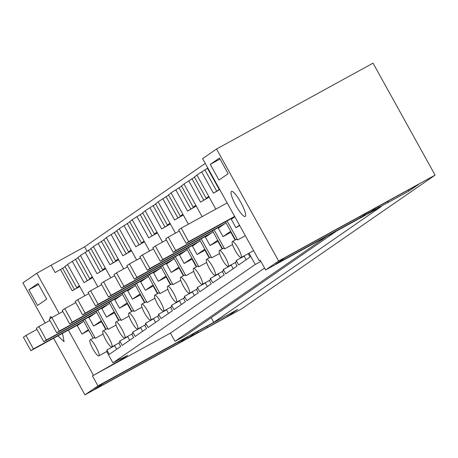 <?xml version="1.0" encoding="UTF-8"?>
<svg xmlns="http://www.w3.org/2000/svg" width="458" height="458" viewBox="0 0 458 458"><rect width="100%" height="100%" fill="white"/><g stroke="black" fill="none" stroke-linecap="round" stroke-linejoin="round"><path stroke-width="0.69" d="M90.026 339.916A9.114 1.849 -118.8 0 0 92.865 348.859A9.114 1.849 -118.8 0 0 98.825 355.877A9.114 1.849 -118.8 0 0 98.859 355.855C101.098 354.979 91.726 338.067 90.026 339.916L93.97 337.752A9.114 1.849 -118.8 0 0 93.936 337.769M119.95 359.003L120.013 359.118A30.377 0.624 151 0 1 120.506 358.7L112.943 362.85L255.255 264.478L248.997 253.188L241.137 257.505A9.114 1.849 -118.8 0 0 241.171 257.482A9.114 1.849 -118.8 0 0 238.28 248.454A9.114 1.849 -118.8 0 0 232.372 241.521A9.114 1.849 -118.8 0 0 232.338 241.543C231.668 242.654 232.635 245.665 235.223 250.566A9.114 1.849 -118.8 0 0 241.137 257.505M116.698 349.231L114.712 345.653L106.851 349.964A9.114 1.849 -118.8 0 1 106.68 351.561L112.943 362.85M103.153 333.996L95.293 338.307A9.114 1.849 -118.8 0 0 93.97 337.752M114.712 345.653L114.718 345.315M93.123 338.21L83.127 320.182M95.293 338.307L84.747 319.289M120.013 359.118A30.377 0.624 151 0 0 127.645 355.379L123.128 358.5L122.79 357.887M260.883 261.392L255.255 264.478M336.624 231.009L184.757 335.989L174.99 341.347L170.422 333.115L92.436 375.915L123.128 358.5M170.422 333.115L264.564 268.039M260.178 260.121L259.159 260.659L260.115 260.007L265.634 269.968L381.428 206.421L213.749 322.329L211.19 317.715M131.749 334.122L133.633 337.523L122.223 345.412L119.79 341.021L119.549 342.658M118.811 343.065L120.694 346.466L109.285 354.355L106.851 349.964M248.184 253.635L250.074 257.035L238.664 264.924L236.231 260.533L235.99 262.171M235.246 262.577L237.135 265.978L225.725 273.867L223.292 269.476L223.052 271.113M222.313 271.52L224.197 274.92L212.787 282.809L210.354 278.424L210.113 280.056M209.375 280.462L211.258 283.868L199.848 291.752L197.415 287.366L197.175 288.998M196.436 289.404L198.32 292.811L186.91 300.694L184.477 296.309L184.242 297.94M183.498 298.353L185.381 301.753L173.977 309.637L171.544 305.251L171.303 306.883M170.559 307.295L172.448 310.696L161.039 318.585L158.605 314.194L158.365 315.825M157.621 316.238L159.51 319.638L148.1 327.527L145.667 323.136L145.426 324.768M144.688 325.18L146.571 328.581L135.162 336.47L132.728 332.079L132.488 333.71M105.729 329.451L101.464 321.751L93.604 326.062L101.327 320.726M96.649 312.293L88.926 317.629L93.604 326.062M101.785 321.55A30.377 0.624 151 0 0 101.464 321.751M84.885 295.742L67.521 264.415L78.078 257.728M92.722 277.6L84.06 282.615L72.278 261.358M88.388 329.668L81.988 334.088L77.316 325.655L83.711 321.235M81.988 334.088L88.732 330.292M248.997 253.188L253.612 250.652M205.258 163.42L84.575 246.845L51.078 265.228L55.126 272.533L60.479 269.522L72.255 290.773L79.778 286.536M51.078 265.228L36.84 273.249L22.9 282.884L45.176 323.062M93.386 375.257L68.368 330.126M59.174 313.535L36.84 273.249M265.634 269.968L278.624 260.986L435.1 175.116L241.446 308.984L84.965 394.853L53.586 338.239M84.965 394.853L97.955 385.876L92.436 375.915M62.488 333.35L64.086 341.674L57.92 335.857M49.974 318.848L50.294 316.673L52.223 317.348M46.705 299.131L38.014 283.456L28.848 289.794L37.533 305.469L46.705 299.131M97.955 385.876L213.749 322.329M174.99 341.347L326.857 236.368M278.624 260.986L216.554 149.016L202.619 158.651L259.159 260.659M231.422 191.467A14.278 2.897 -118.8 0 0 235.876 205.476A14.278 2.897 -118.8 0 0 245.213 216.474A14.278 2.897 -118.8 0 0 245.265 216.439A14.278 2.897 -118.8 0 0 240.811 202.43A14.278 2.897 -118.8 0 0 231.473 191.438A14.278 2.897 -118.8 0 0 231.422 191.467M210.279 164.382L218.964 180.051L228.136 173.714L219.445 158.044L210.279 164.382L220 159.046M105.85 340.002A9.114 1.849 -118.8 0 0 111.763 346.935A9.114 1.849 -118.8 0 0 111.798 346.912C114.036 346.036 104.659 329.125 102.958 330.974A9.114 1.849 -118.8 0 0 105.85 340.002M246.072 259.8L244.091 255.879M236.231 260.533L244.085 256.222M232.532 244.561L224.666 248.877A9.114 1.849 -118.8 0 0 223.344 248.316A9.114 1.849 -118.8 0 0 223.309 248.339M228.233 266.424A9.114 1.849 -118.8 0 0 225.393 257.482A9.114 1.849 -118.8 0 0 219.434 250.463A9.114 1.849 -118.8 0 0 219.399 250.486A9.114 1.849 -118.8 0 0 222.29 259.514A9.114 1.849 -118.8 0 0 228.199 266.447A9.114 1.849 -118.8 0 0 228.233 266.424M233.133 268.743L231.153 264.827M223.292 269.476L231.153 265.165M219.594 253.509L211.728 257.82A9.114 1.849 -118.8 0 0 210.405 257.264A9.114 1.849 -118.8 0 0 210.371 257.281M215.294 275.367A9.114 1.849 -118.8 0 0 212.455 266.424A9.114 1.849 -118.8 0 0 206.495 259.411A9.114 1.849 -118.8 0 0 206.461 259.428C205.797 260.545 206.758 263.55 209.352 268.457A9.114 1.849 -118.8 0 0 215.266 275.39A9.114 1.849 -118.8 0 0 215.294 275.367M220.195 277.685L218.214 273.769M210.354 278.424L218.214 274.107M206.655 262.451L198.789 266.762A9.114 1.849 -118.8 0 0 197.467 266.207A9.114 1.849 -118.8 0 0 197.438 266.224M202.356 284.309A9.114 1.849 -118.8 0 0 199.516 275.367A9.114 1.849 -118.8 0 0 193.557 268.354A9.114 1.849 -118.8 0 0 193.522 268.371C192.858 269.487 193.82 272.493 196.413 277.399A9.114 1.849 -118.8 0 0 202.327 284.332A9.114 1.849 -118.8 0 0 202.356 284.309M207.256 286.634L205.281 282.712M197.415 287.366L205.276 283.05M193.717 271.394L185.856 275.71A9.114 1.849 -118.8 0 0 184.528 275.149A9.114 1.849 -118.8 0 0 184.5 275.166M189.423 293.252A9.114 1.849 -118.8 0 0 186.578 284.309A9.114 1.849 -118.8 0 0 180.618 277.296A9.114 1.849 -118.8 0 0 180.584 277.313C179.92 278.43 180.881 281.435 183.475 286.342A9.114 1.849 -118.8 0 0 189.389 293.275A9.114 1.849 -118.8 0 0 189.423 293.252M194.324 295.576L192.343 291.654M184.477 296.309L192.337 291.998M180.778 280.336L172.918 284.653A9.114 1.849 -118.8 0 0 171.595 284.092A9.114 1.849 -118.8 0 0 171.561 284.109M176.485 302.194A9.114 1.849 -118.8 0 0 173.639 293.257A9.114 1.849 -118.8 0 0 167.68 286.239A9.114 1.849 -118.8 0 0 167.651 286.256C166.981 287.372 167.943 290.378 170.536 295.284A9.114 1.849 -118.8 0 0 176.45 302.217A9.114 1.849 -118.8 0 0 176.485 302.194M181.385 304.518L179.404 300.597M171.544 305.251L179.399 300.94M167.84 289.279L159.979 293.595A9.114 1.849 -118.8 0 0 158.657 293.034A9.114 1.849 -118.8 0 0 158.623 293.057M163.546 311.142A9.114 1.849 -118.8 0 0 160.701 302.2A9.114 1.849 -118.8 0 0 154.741 295.181A9.114 1.849 -118.8 0 0 154.712 295.204C154.043 296.315 155.01 299.326 157.598 304.226A9.114 1.849 -118.8 0 0 163.512 311.159A9.114 1.849 -118.8 0 0 163.546 311.142M168.447 313.461L166.466 309.539M158.605 314.194L166.46 309.883M154.907 298.221L147.041 302.538A9.114 1.849 -118.8 0 0 145.718 301.977A9.114 1.849 -118.8 0 0 145.684 301.999M150.608 320.085A9.114 1.849 -118.8 0 0 147.762 311.142A9.114 1.849 -118.8 0 0 141.808 304.123A9.114 1.849 -118.8 0 0 141.774 304.146A9.114 1.849 -118.8 0 0 144.665 313.169A9.114 1.849 -118.8 0 0 150.573 320.102A9.114 1.849 -118.8 0 0 150.608 320.085M155.508 322.403L153.527 318.482M145.667 323.136L153.527 318.825M141.969 307.163L134.102 311.48A9.114 1.849 -118.8 0 0 132.78 310.919A9.114 1.849 -118.8 0 0 132.746 310.942M137.669 329.027A9.114 1.849 -118.8 0 0 134.829 320.085A9.114 1.849 -118.8 0 0 128.87 313.066A9.114 1.849 -118.8 0 0 128.835 313.089C128.171 314.199 129.133 317.211 131.727 322.111A9.114 1.849 -118.8 0 0 137.64 329.044A9.114 1.849 -118.8 0 0 137.669 329.027M142.57 331.346L140.589 327.424M132.728 332.079L140.589 327.768M129.03 316.106L121.164 320.423A9.114 1.849 -118.8 0 0 119.841 319.861A9.114 1.849 -118.8 0 0 119.813 319.884M124.731 337.97C126.975 337.094 117.597 320.182 115.897 322.031A9.114 1.849 -118.8 0 0 118.788 331.054A9.114 1.849 -118.8 0 0 124.702 337.993A9.114 1.849 -118.8 0 0 124.731 337.97M119.841 319.861L115.897 322.031M129.631 340.288L127.65 336.367M119.79 341.021L127.65 336.71M116.092 325.048L108.225 329.365A9.114 1.849 -118.8 0 0 106.903 328.804A9.114 1.849 -118.8 0 0 106.874 328.827M106.903 328.804L102.958 330.974M60.479 269.522L65.139 266.671M79.555 286.124L76.772 287.653L64.99 266.401L67.612 264.587M92.487 277.182L89.711 278.71L77.929 257.453L80.551 255.644M97.823 286.8L80.453 255.472L91.016 248.78M105.426 268.239L102.644 269.762L90.867 248.511L93.489 246.702M110.756 277.857L93.392 246.53L103.955 239.837M118.364 259.297L115.582 260.82L103.806 239.568L106.428 237.759M123.694 268.915L106.33 237.588L116.893 230.895M131.303 250.354L128.521 251.877L116.738 230.626L119.366 228.811M136.633 259.967L119.269 228.639L129.826 221.953M144.241 241.412L141.459 242.935L129.677 221.683L132.299 219.869M149.571 251.024L132.207 219.697L142.764 213.01M157.18 232.464L154.398 233.992L142.615 212.741L145.238 210.926M162.51 242.082L145.146 210.754L155.703 204.068M170.118 223.521L167.336 225.05L155.554 203.799L158.176 201.984M175.448 233.139L158.079 201.812L168.641 195.125M183.051 214.579L180.275 216.107L168.492 194.856L171.115 193.041M188.387 224.197L171.017 192.87L181.58 186.183M195.99 205.636L193.207 207.165L181.431 185.914L184.053 184.099M202.104 216.668L183.956 183.927L194.518 177.24M208.928 196.694L206.146 198.222L194.369 176.965L196.992 175.156M215.827 209.14L196.894 174.985L207.457 168.292M219.474 189.062L219.084 189.274L207.302 168.023L207.669 167.771M76.772 287.653L79.394 285.838M84.06 282.615L92.642 277.451M75.456 259.165L87.238 280.416M84.575 246.845L86.986 251.196M435.1 175.116L373.035 63.147L216.554 149.016M72.255 290.773L79.703 286.393M62.523 268.107L74.299 289.359M275.75 264.089L284.916 257.751L369.675 211.235L360.509 217.579L275.75 264.089M388.407 202.184L367.837 213.623L377.69 206.816L418.847 184.231L408.994 191.038L387.308 202.94L388.407 202.184L387.943 201.343M103.485 383.163L94.319 389.5L179.078 342.99L188.244 336.653L103.485 383.163M237.719 309.431L196.562 332.016L186.715 338.828L227.872 316.243L237.719 309.431M28.848 289.794L38.569 284.458M239.729 225.599L235.916 227.689L231.244 219.256L234.834 216.771M235.916 227.689L239.511 225.204M245.322 235.698L237.605 239.935L227.065 220.916M237.605 239.935A9.114 1.849 -118.8 0 0 236.282 239.374A9.114 1.849 -118.8 0 0 236.248 239.397M231.158 232.12A30.377 0.624 151 0 0 230.838 232.321L235.109 240.021M230.838 232.321L222.977 236.631L230.7 231.296M226.023 222.863L218.306 228.199L222.977 236.631M224.666 248.877L214.126 229.859M222.502 248.78L212.506 230.752M218.22 241.063A30.377 0.624 151 0 0 217.899 241.263L222.17 248.963M217.899 241.263L210.045 245.574L217.762 240.238M213.09 231.805L205.367 237.141L210.045 245.574M211.728 257.82L201.188 238.801M209.564 257.722L199.568 239.694M205.281 250.005A30.377 0.624 151 0 0 204.961 250.205L209.232 257.906M204.961 250.205L197.106 254.516L204.823 249.181M200.152 240.748L192.429 246.083L197.106 254.516M198.789 266.762L188.249 247.744M196.625 266.671L186.629 248.637M192.343 258.947A30.377 0.624 151 0 0 192.028 259.148L196.293 266.848M192.028 259.148L184.168 263.459L191.891 258.123M187.213 249.69L179.49 255.026L184.168 263.459M185.856 275.71L175.311 256.692M183.687 275.613L173.691 257.579M179.41 267.89A30.377 0.624 151 0 0 179.089 268.09L183.355 275.79M179.089 268.09L171.229 272.407L178.952 267.066M174.275 258.633L166.552 263.968L171.229 272.407M172.918 284.653L162.372 265.634M170.748 284.555L160.752 266.522M166.472 276.832A30.377 0.624 151 0 0 166.151 277.033L170.416 284.733M166.151 277.033L158.291 281.349L166.014 276.008M161.336 267.575L153.619 272.911L158.291 281.349M159.979 293.595L149.434 274.577M157.81 293.498L147.814 275.464M153.533 285.781A30.377 0.624 151 0 0 153.212 285.981L157.483 293.681M153.212 285.981L145.352 290.292L153.075 284.956M148.398 276.517L140.68 281.859L145.352 290.292M147.041 302.538L136.501 283.519M144.871 302.44L134.881 284.407M140.595 294.723A30.377 0.624 151 0 0 140.274 294.923L144.545 302.624M140.274 294.923L132.419 299.234L140.137 293.899M135.465 285.46L127.742 290.801L132.419 299.234M134.102 311.48L123.563 292.462M131.938 311.383L121.942 293.349M127.656 303.665A30.377 0.624 151 0 0 127.335 303.866L131.606 311.566M127.335 303.866L119.481 308.177L127.198 302.841M122.526 294.402L114.803 299.744L119.481 308.177M121.164 320.423L110.624 301.404M119 320.325L109.004 302.291M114.718 312.608A30.377 0.624 151 0 0 114.403 312.808L118.668 320.508M114.403 312.808L106.542 317.119L114.265 311.784M109.588 303.351L101.865 308.686L106.542 317.119M108.225 329.365L97.686 310.347M106.061 329.268L96.066 311.24M105.661 268.657L96.999 273.666L85.217 252.415M89.711 278.71L92.333 276.895M96.999 273.666L105.575 268.508M88.394 250.223L100.176 271.474M102.644 269.762L105.271 267.953M118.599 259.715L109.937 264.724L98.155 243.473M109.937 264.724L118.513 259.566M101.332 241.28L113.115 262.531M115.582 260.82L118.204 259.01M131.538 250.772L122.876 255.782L111.094 234.53M122.876 255.782L131.452 250.623M114.271 232.332L126.053 253.589M128.521 251.877L131.143 250.068M144.47 241.83L135.808 246.839L124.032 225.588M135.808 246.839L144.39 241.681M127.209 223.389L138.986 244.641M141.459 242.935L144.081 241.12M157.409 232.887L148.747 237.897L136.971 216.645M148.747 237.897L157.329 232.738M140.148 214.447L151.924 235.698M154.398 233.992L157.02 232.177M170.347 223.945L161.685 228.954L149.903 207.703M161.685 228.954L170.267 223.79M153.087 205.505L164.863 226.756M167.336 225.05L169.958 223.235M183.286 215.002L174.624 220.012L162.842 198.761M174.624 220.012L183.2 214.848M166.019 196.562L177.801 217.813M180.275 216.107L182.897 214.292M196.224 206.054L187.562 211.069L175.78 189.818M187.562 211.069L196.139 205.905M178.958 187.62L190.74 208.871M193.207 207.165L195.829 205.35M209.163 197.112L200.501 202.127L188.719 180.87M200.501 202.127L209.077 196.963M191.896 178.677L203.678 199.928M206.146 198.222L208.768 196.408M219.731 189.526L213.434 193.179L201.657 171.927M213.434 193.179L219.622 189.331M204.835 169.735L216.617 190.986M219.084 189.274L219.451 189.022M360.509 217.579L359.954 216.577M379.367 207.142L378.84 206.186M378.268 207.898L377.673 206.827M408.994 191.038L408.399 189.961M179.078 342.99L178.523 341.989M227.872 316.243L227.271 315.167M207.279 327.384L206.816 326.548M198.24 332.342L197.713 331.386M197.146 333.103L196.551 332.027M235.435 239.837L225.439 221.804M33.417 348.939L30.869 350.702L23.398 337.22L25.946 335.456L33.417 348.939L82.967 321.751M25.946 335.456L36.966 329.411M30.869 350.702L80.425 323.508M46.355 339.996L43.808 341.76L36.337 328.277L38.884 326.514L46.355 339.996L95.905 312.803M38.884 326.514L49.905 320.468M43.808 341.76L93.358 314.566M59.294 331.054L56.746 332.811L49.275 319.335L51.823 317.571L59.294 331.054L108.844 303.86M51.823 317.571L62.843 311.526M56.746 332.811L106.296 305.623M72.232 322.111L69.685 323.869L62.214 310.392L64.755 308.629L72.232 322.111L121.782 294.918M64.755 308.629L75.776 302.583M69.685 323.869L119.235 296.681M85.171 313.169L82.623 314.927L75.146 301.444L77.694 299.687L85.171 313.169L134.721 285.975M77.694 299.687L88.715 293.641M82.623 314.927L132.173 287.739M98.104 304.226L95.562 305.984L88.085 292.502L90.632 290.744L98.104 304.226L147.659 277.033M90.632 290.744L101.653 284.693M95.562 305.984L145.112 278.79M111.042 295.284L108.494 297.042L101.023 283.559L103.571 281.802L111.042 295.284L160.598 268.09M103.571 281.802L114.592 275.75M108.494 297.042L158.05 269.848M123.981 286.336L121.433 288.099L113.962 274.617L116.509 272.859L123.981 286.336L173.53 259.148M116.509 272.859L127.53 266.808M121.433 288.099L170.989 260.905M136.919 277.393L134.371 279.157L126.9 265.674L129.448 263.911L136.919 277.393L186.469 250.205M129.448 263.911L140.469 257.865M134.371 279.157L183.921 251.963M149.858 268.451L147.31 270.214L139.839 256.732L142.386 254.969L149.858 268.451L199.407 241.263M142.386 254.969L153.401 248.923M147.31 270.214L196.86 243.021M162.796 259.509L160.248 261.272L152.777 247.789L155.319 246.026L162.796 259.509L212.346 232.315M155.319 246.026L166.34 239.981M160.248 261.272L209.798 234.078M175.735 250.566L173.187 252.324L165.71 238.847L168.258 237.084L175.735 250.566L225.284 223.372M168.258 237.084L179.278 231.038M173.187 252.324L222.737 225.136M188.667 241.624L186.125 243.381L178.649 229.905L181.196 228.141L188.667 241.624L234.628 216.405M181.196 228.141L227.157 202.923M186.125 243.381L234.782 216.68M106.685 351.567L98.825 355.877M119.584 342.641L111.763 346.935M223.344 248.316L219.434 250.463M236.025 262.153L228.199 266.447M210.405 257.264L206.495 259.411M223.086 271.096L215.266 275.39M197.467 266.207L193.557 268.354M210.148 280.038L202.327 284.332M184.528 275.149L180.618 277.296M197.215 288.981L189.389 293.275M171.595 284.092L167.68 286.239M184.276 297.923L176.45 302.217M158.657 293.034L154.741 295.181M171.338 306.866L163.512 311.159M145.718 301.977L141.808 304.123M158.399 315.808L150.573 320.102M132.78 310.919L128.87 313.066M145.461 324.751L137.64 329.044M132.522 333.699L124.702 337.993M236.282 239.374L232.372 241.521"/></g></svg>
